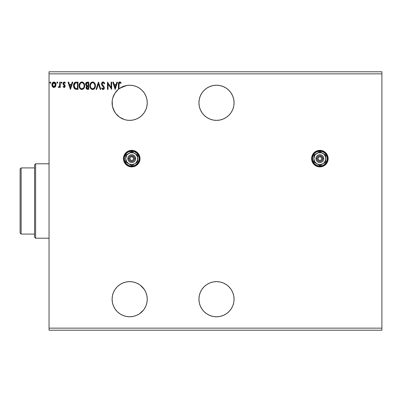 <?xml version="1.0" encoding="UTF-8"?>
<svg xmlns="http://www.w3.org/2000/svg" width="402" height="402" viewBox="0 0 402 402"><rect width="100%" height="100%" fill="white"/><g stroke="black" fill="none" stroke-linecap="round" stroke-linejoin="round"><path stroke-width="0.6" d="M311.766 160.232L312.238 161.785L314.027 164.463L316.711 166.257L318.263 166.73L321.489 166.73L323.042 166.257L325.726 164.463L326.756 163.212L327.519 161.785L328.148 158.619L327.519 155.453L326.756 154.021L325.726 152.77L323.042 150.976L319.876 150.348A8.271 8.271 0 0 0 318.263 150.509L315.284 151.74A8.271 8.271 0 0 0 311.766 157.006L311.766 160.232A8.271 8.271 0 0 0 319.876 166.885A8.271 8.271 0 0 1 311.605 158.619A8.271 8.271 0 0 1 319.876 150.348L318.263 150.509M125.891 164.463L128.575 166.257L130.127 166.73L133.353 166.73L134.906 166.257L137.59 164.463L139.383 161.785L140.012 158.619L139.383 155.453L138.62 154.021L137.59 152.77L134.906 150.976L131.74 150.348A8.271 8.271 0 0 0 127.148 151.74L124.866 154.021L123.63 157.006L123.469 158.619L124.102 161.785L125.891 164.463A8.271 8.271 0 0 0 131.74 166.885A8.271 8.271 0 0 1 123.469 158.619A8.271 8.271 0 0 1 131.74 150.348L128.575 150.976L127.148 151.74M127.143 151.745A8.271 8.271 0 0 0 125.886 164.458M213.075 281.968L209.779 282.968L206.744 284.591L204.08 286.777L201.894 289.44L200.271 292.48L199.271 295.777L198.935 299.204L199.271 302.631L200.271 305.927L201.894 308.967L204.08 311.63L206.744 313.816L209.779 315.439L213.075 316.439L216.507 316.776A17.572 17.572 0 0 1 198.935 299.204A17.572 17.572 0 0 1 216.507 281.631L213.075 281.968L216.507 281.631A17.572 17.572 0 0 1 234.08 299.204A17.572 17.572 0 0 1 216.507 316.776L219.934 316.439L223.231 315.439L226.271 313.816L228.934 311.63L231.115 308.967L232.743 305.927L233.743 302.631L234.08 299.204L233.743 302.631M201.894 93.033L200.271 96.073L199.271 99.369L198.935 102.796L199.271 106.223L200.271 109.52L201.894 112.56L204.08 115.223L206.744 117.409L209.779 119.032L213.075 120.032L216.507 120.369A17.572 17.572 0 0 1 198.935 102.796A17.572 17.572 0 0 1 216.507 85.224L213.075 85.561L209.779 86.561L206.744 88.184L204.08 90.37L202.131 92.691M126.756 85.465L119.796 88.264A17.572 17.572 0 0 0 114.887 93.299L112.716 98.194L112.208 100.832L112.429 106.183L114.253 111.223L115.716 113.475L119.58 117.183L124.379 119.555L126.997 120.163L129.675 120.369L133.102 120.032L129.67 120.369A17.572 17.572 0 0 1 118.434 89.289A17.572 17.572 -90 0 1 118.992 88.842A17.572 17.572 0 0 1 129.675 85.224A17.572 17.572 0 0 0 129.67 85.224L127.278 85.39M119.379 88.556L122.665 86.681L125.409 85.752L128.806 85.244A17.572 17.572 0 0 0 127.791 85.325L126.896 85.445M113.982 94.887L114.887 93.304A17.572 17.572 0 0 0 114.877 93.319A17.572 17.572 0 0 0 112.309 100.108L112.218 100.746M112.218 100.766L112.309 100.113A17.572 17.572 0 0 0 112.625 107.068L112.63 107.073A17.572 17.572 0 0 0 113.334 109.269A17.572 17.572 0 0 0 113.344 109.289A17.572 17.572 0 0 0 114.329 111.359L114.349 111.394A17.572 17.572 0 0 0 115.706 113.459L114.344 111.389A17.572 17.572 0 0 0 114.344 111.389L114.339 111.379M115.726 113.485A17.572 17.572 0 0 0 126.982 120.163M127.012 120.168A17.572 17.572 0 0 0 129.655 120.369M114.917 93.259L116.399 91.279L114.912 93.259M113.374 96.229L113.59 95.716M113.64 95.606L113.942 94.967M112.741 98.088L113.228 96.601M112.103 102.435L112.113 103.465M112.314 105.525L112.118 103.56M113.123 108.706L112.52 106.605L113.118 108.696M114.223 111.168L113.354 109.319M114.349 111.394L115.6 113.319L113.243 109.032M113.178 108.852L113.786 110.309M113.243 96.56L112.741 98.103M126.997 281.837L129.675 281.631A17.572 17.572 0 0 1 147.248 299.204A17.572 17.572 0 0 1 129.675 316.776L133.102 316.439L136.399 315.439L133.102 316.439L129.675 316.776A17.572 17.572 0 0 1 112.103 299.204A17.572 17.572 0 0 1 129.675 281.631L126.243 281.968L122.947 282.968L119.912 284.591L117.248 286.777L115.062 289.44L113.439 292.48L112.439 295.777L112.103 299.204L112.439 302.631L113.439 305.927L115.062 308.967L117.248 311.63L119.912 313.816L122.947 315.439L126.243 316.439L129.675 316.776L126.499 316.485M118.575 116.419L117.706 115.665M112.213 104.771L112.148 104.088M112.877 107.967L112.63 107.078M117.369 115.344L116.067 113.922M133.102 120.032L136.399 119.032L139.439 117.409L142.102 115.223L144.283 112.56L145.911 109.52L146.911 106.223L147.248 102.796L146.911 99.369L145.911 96.073L144.283 93.033L142.102 90.37L139.439 88.184L136.399 86.561L133.102 85.561L129.675 85.224L126.816 85.46L124.037 86.154L118.992 88.842L119.052 83.43L119.625 82.696L120.841 83.33L121.128 82.772L119.761 81.938L119.012 82.199L118.58 82.867L118.434 89.289L114.887 93.299M130.926 85.269L130.57 85.249A17.572 17.572 0 0 0 130.565 85.249L131.61 85.33A17.572 17.572 0 0 1 136.389 86.561M117.691 89.942L117.128 90.49M119.826 88.244L119.394 88.546M122.695 86.671L121.937 87.018M126.68 85.48L124.077 86.139M142.087 115.233A17.572 17.572 0 0 1 129.675 120.369A17.572 17.572 0 0 0 147.248 102.796A17.572 17.572 0 0 0 129.675 85.224L128.615 85.254M234.08 102.796L233.743 106.223L234.08 102.796L233.743 99.369L232.743 96.073L231.115 93.033L228.934 90.37L226.271 88.184L223.231 86.561L219.934 85.561L216.507 85.224A17.572 17.572 0 0 1 234.08 102.796A17.572 17.572 0 0 1 216.507 120.369L219.934 120.032L223.231 119.032L226.271 117.409L228.934 115.223L231.115 112.56L232.743 109.52L233.743 106.223M206.744 117.409L206.216 117.042M206.744 313.816L206.216 313.449M201.894 289.44L202.131 289.093M118.434 312.711L117.675 312.042M116.942 311.319L115.369 309.409M114.987 308.852L113.51 306.103M113.213 305.364L112.54 303.103M112.339 302.078L112.113 299.847M112.103 298.902L112.434 295.802M112.429 295.817L113.314 292.787M113.696 291.892L114.746 289.932M115.319 289.068L116.856 287.184M117.359 286.666L119.766 284.686M120.404 284.274L122.52 283.149M123.484 282.757L125.615 282.103M126.56 281.908L126.982 281.837M144.283 289.44L145.911 292.48L144.283 289.44L140.233 285.159M136.399 315.439L139.439 313.816L143.65 309.857M125.499 316.273L123.409 315.62M122.324 315.163L120.494 314.188M119.51 313.54L118.992 313.158M126.56 120.092L125.62 119.896M123.484 119.243L122.52 118.846M120.404 117.726L119.766 117.314M115.273 112.872L114.781 112.128M113.64 109.992L113.394 109.419M112.103 103.098L112.103 102.651M112.364 99.766L112.54 98.897M113.334 96.334L113.51 95.897M114.987 93.148L115.369 92.591M117.198 90.42L117.625 90.003M139.439 88.184L140.233 88.752M144.283 93.033L144.539 93.425M144.283 112.56L143.65 113.454M136.399 119.032L135.62 119.334M49.044 73.852L381.9 73.852L381.9 328.148L49.044 328.148L49.044 71.787L381.9 71.787L49.044 71.787L49.044 328.148L381.9 328.148L381.9 330.213L49.044 330.213L381.9 330.213L381.9 73.852L49.044 73.852M315.284 151.74L313.002 154.021L311.766 157.006M234.08 299.204L233.743 295.777L232.743 292.48L231.115 289.44L228.934 286.777L226.271 284.591L223.231 282.968L219.934 281.968L216.507 281.631M111.108 82.124L111.108 87.505L107.49 82.124L107.49 89.36L108.048 89.36L108.048 83.963L111.666 89.36L111.666 82.124L111.108 82.124L111.666 82.124L111.108 82.124L111.108 87.505L107.49 82.124L107.49 89.36L108.048 89.36L108.048 83.963L111.666 89.36L111.666 82.124L111.545 89.36M96.686 89.36L96.078 89.36L98.4 82.124L96.078 89.36L96.686 89.36L98.445 83.867L100.204 89.36L100.812 89.36L98.49 82.124L100.812 89.36L98.49 82.124L96.078 89.36L96.686 89.36L98.445 83.867L100.204 89.36L100.812 89.36L100.204 89.36M87.304 82.124L88.752 82.124L86.581 82.284L85.696 83.44L85.762 85.068L86.737 86.028L86.214 86.711L86.083 87.912L86.721 89.118L88.752 89.36L88.752 82.124L88.752 89.36L88.752 82.124L87.304 82.124C86.174 82.299 85.601 82.983 85.596 84.179L86.737 86.028L86.058 87.566C86.068 88.706 86.626 89.304 87.726 89.36L87.551 89.355M75.666 82.174L76.305 82.124L74.807 82.49L73.752 84.078L73.541 85.902L73.878 87.616L75.169 89.098L77.988 89.36L77.988 82.124L76.305 82.124C74.375 82.385 73.45 83.561 73.536 85.651L75.169 89.098L77.988 89.36L77.988 82.124L77.988 89.36L76.893 89.36M64.124 87.505L64.933 87.043L65.174 85.907L64.878 85.093L63.742 84.033L63.652 83.234L64.139 82.696L65.054 83.234L65.37 82.747L64.094 82.038L63.34 82.541L63.064 83.767L64.496 85.661L64.596 86.385L64.094 86.852L63.38 86.299L63.054 86.752L64.124 87.505L65.184 86.118L65.008 85.299L63.606 83.531L64.29 82.681L65.054 83.234L65.37 82.747L64.225 82.028L63.054 83.556L63.235 84.375L64.632 86.144L64.094 86.852L63.38 86.299L63.054 86.752L64.365 87.475M59.712 82.124L60.27 82.124L59.712 82.124L59.586 85.897L58.32 87.324L59.074 87.42L59.712 86.631L59.712 87.41L60.27 87.41L60.27 82.124L60.27 87.41L60.27 82.124L59.712 82.124L59.627 85.716L58.32 87.324L58.742 87.505L59.712 86.631L59.712 87.41L60.27 87.41L59.712 87.41M55.461 86.626L55.973 84.279L54.858 82.279L53.958 82.028L53.064 82.284L52.039 83.817L52.215 86.199L53.511 87.445L55.174 86.978L53.958 87.505L55.461 86.626L56.004 84.752C56.014 83.249 55.335 82.345 53.958 82.028C52.587 82.345 51.903 83.254 51.918 84.752L52.461 86.631L54.074 87.5M50.808 82.631L50.34 82.028L49.878 82.631L50.34 82.028L50.808 82.631L50.541 82.088L49.994 82.234L50.139 83.179L50.541 83.179L50.808 82.631L50.34 83.234L50.808 82.631L50.34 83.234L49.878 82.631L50.34 83.234M57.762 82.631L57.3 82.028L56.838 82.631L57.3 82.028L57.762 82.631L57.501 82.088L56.953 82.234L57.099 83.179L57.501 83.179L57.762 82.631L57.3 83.234L57.762 82.631L57.3 83.234L56.838 82.631L57.3 83.234M62.034 82.631L61.566 82.028L61.109 82.737L61.466 83.224L61.918 83.033L62.034 82.631L61.566 83.234L62.034 82.631L61.566 82.028L61.104 82.631L61.566 83.234L61.104 82.631L61.566 82.028L62.034 82.631M72.189 82.124L72.792 82.124L70.476 89.36L72.792 82.124L72.189 82.124L71.445 84.44L69.41 84.44L68.667 82.124L68.064 82.124L70.38 89.36L72.792 82.124L72.189 82.124L71.445 84.44L69.41 84.44L68.667 82.124L68.064 82.124L70.38 89.36L68.064 82.124L68.667 82.124M84.666 85.711L84.51 84.42L83.681 82.817L82.516 82.028L81.234 82.033L80.159 82.742L79.254 84.45L79.254 87.043L80.676 89.184L82.561 89.445L84.018 88.204L84.666 85.711C84.691 83.651 83.762 82.39 81.877 81.938C79.993 82.41 79.063 83.676 79.104 85.742C79.063 87.832 80.003 89.098 81.918 89.545C83.792 89.053 84.706 87.772 84.666 85.711M95.43 85.711L95.274 84.42L94.445 82.817L93.279 82.028L92.314 81.958L90.525 83.259L90.013 84.45L89.897 86.4L90.932 88.762L92.842 89.54L94.661 88.385L95.43 85.711C95.455 83.651 94.525 82.39 92.636 81.938C90.751 82.41 89.827 83.676 89.862 85.742C89.827 87.832 90.767 89.098 92.681 89.545C94.555 89.053 95.47 87.772 95.43 85.711M103.867 82.214L104.706 83.521L103.078 81.938L102.158 82.335L101.575 83.551L101.912 85.184L103.756 87.636L103.208 88.787L102.57 88.606L102.078 87.872L101.646 88.319L102.57 89.43L103.676 89.339L104.319 88.149L104.048 86.752L102.118 84.088L102.299 83.184L102.902 82.706L103.53 82.812L104.254 83.887L104.706 83.521L104.123 82.465L103.229 81.948M116.902 82.124L117.51 82.124L115.188 89.36L117.51 82.124L116.902 82.124L116.158 84.44L114.128 84.44L113.384 82.124L112.776 82.124L115.098 89.36L117.51 82.124L116.902 82.124L116.158 84.44L114.128 84.44L113.384 82.124L112.776 82.124L115.098 89.36L112.776 82.124L113.384 82.124M144.283 308.967L145.911 305.927L146.911 302.631L147.248 299.204L146.911 295.777L145.911 292.48M139.439 284.591L136.399 282.968L133.102 281.968L129.675 281.631M117.113 90.505L117.67 89.963M113.052 97.088L113.364 96.249M112.309 100.108L112.399 99.57M116.389 114.299L117.042 115.017M115.067 112.57L115.585 113.304M112.148 104.073L112.208 104.751M118.992 88.842L118.992 84.546L119.766 82.681L120.841 83.33L121.128 82.772L119.761 81.938C118.655 82.315 118.213 83.159 118.434 84.47L118.434 89.289A17.572 17.572 -90 0 1 118.992 88.842M49.044 330.213L49.044 328.148L49.044 330.213M381.9 71.787L381.9 73.852L381.9 71.787M49.903 82.425L50.059 82.154M53.099 87.264L52.747 86.983L53.099 87.264M52.21 86.189L52.059 85.777M52.049 85.737L51.928 85.003M51.984 84.048L52.109 83.586M52.21 83.335L52.416 82.963M55.004 82.385L55.27 82.641M55.873 85.737L55.702 86.204M55.28 82.651L54.858 82.279M54.134 82.691L55.255 83.716L53.612 82.732L53.958 82.681L55.446 84.747L55.36 84.048L55.446 84.747L53.873 86.852L52.476 84.747L53.958 82.681L54.622 82.887M54.31 86.797L55.094 86.108L55.426 85.103M53.295 86.636L53.873 86.852L53.039 86.395L52.496 85.103M53.471 82.787L52.823 83.4L53.612 82.732M52.561 84.048L52.823 83.4M53.873 86.852L55.446 84.747M56.863 82.425L57.019 82.154M58.32 87.324L58.742 87.505L58.32 87.324L58.586 86.762L58.988 86.822M59.129 86.742L59.395 86.415M59.39 86.425L59.702 84.752M59.677 85.264L59.627 85.716M63.054 86.752L63.38 86.299L64.214 86.837L64.632 86.144L64.325 85.44M64.596 86.39L64.496 85.661L63.737 84.958M64.38 85.505L64.551 85.777M64.888 82.239L65.139 82.445M65.37 82.747L64.908 83.038M65.054 83.234L64.29 82.681M63.782 82.968L63.652 83.234M63.642 83.259L63.797 84.118M63.606 83.531L64.531 84.737M63.742 84.033L65.008 85.299L65.184 86.118M64.446 87.45L64.802 87.209M70.43 87.616L69.646 85.184L71.204 85.184L70.43 87.616L69.646 85.184L71.204 85.184L70.43 87.616M76.013 89.314L75.621 89.249M76.018 89.314L75.385 89.184M74.521 88.631L73.878 87.616M73.536 85.651L73.566 85.013M73.672 84.385L73.752 84.078M74.37 82.892L74.631 82.626M75.058 82.35L74.787 82.505M75.315 82.254L75.063 82.35M74.541 82.711L74.149 83.209M74.229 86.807L74.119 86.199M74.526 83.802L75.018 83.244M75.43 83.013L77.43 82.867L77.43 88.616L75.465 88.415L74.094 85.651L75.345 83.048L75.787 82.933M76.661 88.611L76.254 88.581M74.817 83.42L74.521 83.817M74.38 84.083L74.094 85.651L74.43 83.983M84.631 86.36L84.581 86.686M84.515 86.993L84.43 87.284M84.345 87.53L84.199 87.867M84.194 87.877L84.018 88.199M81.757 89.535L81.269 89.455M80.179 88.767L79.777 88.254M79.772 88.244L79.551 87.857M79.104 85.742L79.109 86.073M79.254 84.455L79.762 83.259M79.521 83.701L79.757 83.269M79.767 83.249L81.551 81.958M82.209 81.963L83.993 83.234L83.103 82.299M84.299 83.812L84.43 84.154M84.591 84.777L84.631 85.053M79.666 85.48L79.656 85.747C79.621 84.073 80.37 83.053 81.892 82.681L81.631 82.696L81.892 82.681C83.4 83.053 84.139 84.063 84.108 85.711L84.083 85.194L84.108 85.711C84.144 87.37 83.405 88.4 81.892 88.802C80.375 88.42 79.631 87.4 79.656 85.747L80.184 83.737L81.134 82.852L80.722 83.119M83.912 87.023L84.033 86.546M83.42 87.968L82.028 88.797M80.018 87.44L80.279 87.877M79.777 86.767L79.686 86.269M80.038 87.485L79.782 86.782M80.41 88.043L80.701 88.334L80.41 88.043M81.636 88.782L81.038 88.571M80.184 83.737L79.988 84.098M83.792 84.124L84.083 85.194M82.641 82.847L83.581 83.732M82.154 82.696L82.405 82.757M82.551 88.666L83.299 88.108M84.103 85.973L84.083 86.234M87.47 89.35L86.892 89.214M86.284 88.586L86.47 88.882M86.154 88.264L86.078 87.912M85.867 85.284L85.661 84.752M85.601 84.319L85.601 83.988M85.827 83.088L86.144 82.616M86.289 82.48L86.581 82.284M86.264 84.767L86.154 84.179L87.556 82.867L88.194 82.867L88.194 85.556L87.028 85.47L87.912 85.556L87.028 85.47L86.179 83.862L86.179 84.495M86.832 85.39L86.274 84.787M86.154 84.179L86.36 83.395M86.958 82.928L87.229 82.882M86.666 87.133L86.616 87.551L88.194 86.299L88.194 88.616L86.857 88.334L87.616 88.616L86.616 87.551L86.948 86.596L87.907 86.299L87.475 86.329M86.857 88.334L86.616 87.551L86.842 88.314M86.194 83.797L86.716 83.023M86.716 86.973L86.948 86.596M87.907 86.299L88.194 86.299L88.194 88.616L87.616 88.616M95.395 86.345L95.344 86.686M95.274 87.003L95.194 87.284M95.103 87.535L94.962 87.867M94.957 87.877L94.782 88.199M94.214 88.907L93.606 89.329M92.515 89.535L92.033 89.46M90.937 88.767L90.535 88.254M90.53 88.244L90.314 87.857M89.917 86.551L90.018 87.043M89.862 85.742L89.872 85.415M90.284 83.701L90.043 84.34M90.525 83.254L90.917 82.742M92.003 82.028L92.636 81.938M92.968 81.958L93.274 82.028M95.058 83.807L95.194 84.154M95.349 84.777L95.42 85.385M93.565 89.35L94.194 88.922M95.063 83.807L94.756 83.234M90.43 85.48L90.42 85.747C90.385 84.073 91.128 83.053 92.656 82.681L92.395 82.696L92.656 82.681C94.158 83.053 94.897 84.063 94.872 85.711L94.842 85.194L94.872 85.711C94.907 87.37 94.168 88.4 92.656 88.802C91.138 88.42 90.39 87.4 90.42 85.747L90.54 84.701L91.485 83.119M93.405 82.847L94.339 83.732L94.842 85.194M94.867 85.973L94.807 86.495L94.867 85.973M94.179 87.968L92.787 88.797M90.782 87.44L91.043 87.877M90.535 86.767L90.45 86.269M90.802 87.485L90.54 86.782M91.174 88.043L91.465 88.334L91.174 88.043M90.942 83.737L90.751 84.098M94.555 84.124L94.339 83.732M94.033 83.325L93.415 82.852M92.917 82.696L93.169 82.757M93.309 88.666L94.058 88.108M94.807 86.495L94.576 87.274M103.334 82.717L104.254 83.887L104.706 83.521L104.168 83.686M102.118 84.088L102.289 84.616L102.108 83.907L102.902 82.706M102.108 83.907L102.384 84.777M101.761 88.535L102.078 87.872L101.646 88.319L103.043 89.545L104.334 87.857L104.048 86.752L102.289 84.616M104.319 88.159L104.023 88.983M102.711 88.711L102.078 87.877M103.741 88.199L103.048 88.802M103.691 87.39L103.766 88.048M102.857 86.335L101.555 83.722M101.731 84.817L102.058 85.415M101.641 84.546L101.575 84.229M103.078 81.938L101.55 83.897M101.575 83.556L101.646 83.214M101.791 82.842L102.244 82.254M102.43 82.119L102.736 81.983M103.736 88.209L103.6 88.505M104.023 88.978L104.259 88.44M108.048 89.36L107.49 89.36L107.615 82.124M115.143 87.616L114.364 85.184L115.922 85.184L115.143 87.616L114.364 85.184L115.922 85.184L115.143 87.616M118.439 84.068L118.459 83.651M118.535 83.023L118.67 82.646M118.791 82.435L119.505 81.963M119.861 81.943L120.62 82.264M120.987 82.616L120.841 83.33L119.861 82.686M120.499 83.038L119.766 82.681M119.359 81.998L119.012 82.199M118.469 83.505L118.434 84.229M55.255 83.716L55.426 84.395M76.832 82.867L77.43 82.867L77.43 88.616L77.068 88.616M76.078 82.892L76.455 82.872M80.902 82.983L81.375 82.757M87.556 82.867L88.194 82.867L88.194 85.556L87.912 85.556M91.666 82.983L92.138 82.757M92.138 88.721L91.465 88.334M130.575 85.249L131.218 85.294M142.112 115.213A17.572 17.572 0 0 0 146.906 106.239M146.911 106.213A17.572 17.572 0 0 0 146.911 99.384M146.906 99.354A17.572 17.572 0 0 0 145.916 96.093M145.901 96.053A17.572 17.572 0 0 0 136.409 86.566M140.012 158.599A8.271 8.271 0 0 0 131.74 150.348A8.271 8.271 0 0 1 140.012 158.619A8.271 8.271 0 0 1 131.74 166.885A8.271 8.271 0 0 0 140.012 158.634M136.333 165.493L136.695 165.237M319.876 150.348A8.271 8.271 0 0 1 328.148 158.619A8.271 8.271 0 0 1 319.876 166.885A8.271 8.271 0 0 0 327.514 161.785M327.519 161.78A8.271 8.271 0 0 0 325.726 152.77M313.002 154.021L312.238 155.453M34.572 167.92L34.572 237.18L35.607 238.215L35.607 163.785L34.572 164.82L34.572 167.92L34.572 164.82L35.607 163.785L35.607 238.215L49.044 238.215L35.607 238.215L34.572 237.18L34.572 167.92L21.135 167.92L21.135 234.08L34.572 234.08L21.135 234.08L21.135 167.92L20.1 168.956L20.1 233.044L20.1 168.956L21.135 167.92L34.572 167.92M49.044 163.785L35.607 163.785L49.044 163.785M20.1 233.044L21.135 234.08L20.1 233.044M321.7 158.981L321.736 158.619A1.859 1.859 0 0 1 319.876 160.478A1.859 1.859 0 0 1 318.017 158.619L318.56 157.303L319.876 156.755L321.193 157.303L321.736 158.619L321.193 159.936L319.876 160.478L318.56 159.936L318.017 158.619A1.859 1.859 0 0 1 319.876 156.755A1.859 1.859 0 0 1 321.736 158.619L321.7 158.252M311.816 158.619L312.434 158.619A7.442 7.442 0 0 1 319.876 151.177A7.442 7.442 0 0 1 327.318 158.619L327.942 158.619A8.065 8.065 0 0 0 319.876 150.554A8.065 8.065 0 0 0 311.816 158.619A8.065 8.065 0 0 1 319.876 150.554A8.065 8.065 0 0 1 327.942 158.619A8.065 8.065 0 0 1 319.876 166.679A8.065 8.065 0 0 1 311.816 158.619L312.429 161.704L314.178 164.317L316.791 166.066L319.876 166.679L322.962 166.066L325.58 164.317L327.328 161.704L327.942 158.619L327.328 155.534L325.58 152.916L322.962 151.167L319.876 150.554L316.791 151.167L314.178 152.916L312.429 155.534L311.816 158.619A8.065 8.065 0 0 0 319.876 166.679A8.065 8.065 0 0 0 327.942 158.619L327.318 158.619L326.756 155.77L325.138 153.353L322.726 151.74L319.876 151.177L317.027 151.74L315.741 152.428L314.615 153.353L313.002 155.77L312.575 157.167L312.575 160.071L313.691 162.755L314.615 163.88L317.027 165.493L318.424 165.915L319.876 166.061L322.726 165.493L324.012 164.805L326.067 162.755L326.756 161.468L327.318 158.619A7.442 7.442 0 0 1 319.876 166.061A7.442 7.442 0 0 1 312.434 158.619L311.816 158.619M315.947 158.619L316.982 158.619A2.894 2.894 0 0 1 319.876 155.725A2.894 2.894 0 0 1 322.771 158.619L323.806 158.619A3.93 3.93 0 0 0 319.876 154.69A3.93 3.93 0 0 0 315.947 158.619A3.93 3.93 0 0 1 319.876 154.69A3.93 3.93 0 0 1 323.806 158.619L323.504 160.122L322.655 161.393L321.379 162.247L319.876 162.544L318.374 162.247L317.098 161.393L316.248 160.122L315.947 158.619L316.248 157.117L317.098 155.84L318.374 154.991L319.876 154.69L321.379 154.991L322.655 155.84L323.504 157.117L323.806 158.619A3.93 3.93 0 0 1 319.876 162.544A3.93 3.93 0 0 1 315.947 158.619A3.93 3.93 0 0 0 319.876 162.544A3.93 3.93 0 0 0 323.806 158.619L322.771 158.619L321.922 156.569L319.876 155.725L318.268 156.212L317.203 157.509L317.037 159.182L317.831 160.664L319.314 161.458L320.987 161.292L322.283 160.227L322.771 158.619A2.894 2.894 0 0 1 319.876 161.514A2.894 2.894 0 0 1 316.982 158.619L315.947 158.619M322.876 153.423L319.876 151.695L313.882 155.157L313.882 162.081L319.876 165.539L325.871 162.081L325.871 155.157L319.876 151.695L313.882 155.157L313.882 162.081L319.876 165.539L325.871 162.081L325.871 158.619A5.995 5.995 0 0 1 316.882 163.81A5.995 5.995 0 0 1 316.882 153.423A5.995 5.995 0 0 1 325.871 158.619L325.871 155.157L321.429 152.825L318.324 152.825L315.635 154.378L314.686 155.619L313.882 158.619L314.686 161.614L316.882 163.81L319.876 164.614L322.876 163.81L324.118 162.855L325.67 160.172L325.67 157.066L324.118 154.378L322.876 153.423M318.052 158.252L318.052 158.981M318.841 160.167L319.163 160.338M319.515 160.443L320.238 160.443M321.424 159.649L321.595 159.328M320.912 157.071L320.59 156.901M320.238 156.795L319.515 156.795M318.329 157.584L318.158 157.906M133.564 158.981L133.6 158.619A1.859 1.859 0 0 1 131.74 160.478A1.859 1.859 0 0 1 129.881 158.619L130.424 157.303L131.74 156.755L133.057 157.303L133.6 158.619L133.057 159.936L131.74 160.478L130.424 159.936L129.881 158.619A1.859 1.859 0 0 1 131.74 156.755A1.859 1.859 0 0 1 133.6 158.619L133.564 158.252M123.68 158.619L124.298 158.619A7.442 7.442 0 0 1 131.74 151.177A7.442 7.442 0 0 1 139.182 158.619L139.806 158.619A8.065 8.065 0 0 0 131.74 150.554A8.065 8.065 0 0 0 123.68 158.619A8.065 8.065 0 0 1 131.74 150.554A8.065 8.065 0 0 1 139.806 158.619A8.065 8.065 0 0 1 131.74 166.679A8.065 8.065 0 0 1 123.68 158.619L124.293 161.704L126.042 164.317L128.655 166.066L131.74 166.679L134.826 166.066L137.444 164.317L139.192 161.704L139.806 158.619L139.192 155.534L137.444 152.916L134.826 151.167L131.74 150.554L128.655 151.167L126.042 152.916L124.293 155.534L123.68 158.619A8.065 8.065 0 0 0 131.74 166.679A8.065 8.065 0 0 0 139.806 158.619L139.182 158.619L138.62 155.77L137.002 153.353L134.59 151.74L131.74 151.177L128.891 151.74L127.605 152.428L126.479 153.353L124.866 155.77L124.439 157.167L124.439 160.071L125.555 162.755L126.479 163.88L128.891 165.493L130.288 165.915L131.74 166.061L134.59 165.493L135.876 164.805L137.931 162.755L138.62 161.468L139.182 158.619A7.442 7.442 0 0 1 131.74 166.061A7.442 7.442 0 0 1 124.298 158.619L123.68 158.619M127.811 158.619L128.846 158.619A2.894 2.894 0 0 1 131.74 155.725A2.894 2.894 0 0 1 134.635 158.619L135.67 158.619A3.93 3.93 0 0 0 131.74 154.69A3.93 3.93 0 0 0 127.811 158.619A3.93 3.93 0 0 1 131.74 154.69A3.93 3.93 0 0 1 135.67 158.619L135.368 160.122L134.519 161.393L133.243 162.247L131.74 162.544L130.238 162.247L128.962 161.393L128.112 160.122L127.811 158.619L128.112 157.117L128.962 155.84L130.238 154.991L131.74 154.69L133.243 154.991L134.519 155.84L135.368 157.117L135.67 158.619A3.93 3.93 0 0 1 131.74 162.544A3.93 3.93 0 0 1 127.811 158.619A3.93 3.93 0 0 0 131.74 162.544A3.93 3.93 0 0 0 135.67 158.619L134.635 158.619L133.786 156.569L131.74 155.725L130.132 156.212L129.067 157.509L128.901 159.182L129.695 160.664L131.178 161.458L132.851 161.292L134.147 160.227L134.635 158.619A2.894 2.894 0 0 1 131.74 161.514A2.894 2.894 0 0 1 128.846 158.619L127.811 158.619M134.74 153.423L131.74 151.695L125.746 155.157L125.746 162.081L131.74 165.539L137.735 162.081L137.735 155.157L131.74 151.695L125.746 155.157L125.746 162.081L131.74 165.539L137.735 162.081L137.735 158.619A5.995 5.995 0 0 1 128.746 163.81A5.995 5.995 0 0 1 128.746 153.423A5.995 5.995 0 0 1 137.735 158.619L137.735 155.157L133.293 152.825L130.188 152.825L127.499 154.378L126.55 155.619L125.746 158.619L126.55 161.614L128.746 163.81L131.74 164.614L134.74 163.81L135.982 162.855L137.534 160.172L137.534 157.066L135.982 154.378L134.74 153.423M129.916 158.252L129.916 158.981M130.705 160.167L131.027 160.338M131.379 160.443L132.102 160.443M133.288 159.649L133.459 159.328M132.776 157.071L132.454 156.901M132.102 156.795L131.379 156.795M130.193 157.584L130.022 157.906"/></g></svg>
